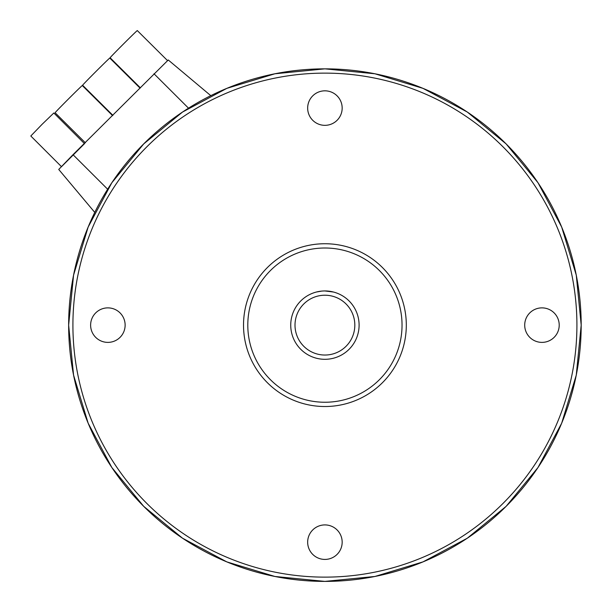<?xml version="1.0" encoding="UTF-8"?>
<svg xmlns="http://www.w3.org/2000/svg" width="612" height="612" viewBox="0 0 612 612"><rect width="100%" height="100%" fill="white"/><g stroke="black" fill="none" stroke-linecap="round" stroke-linejoin="round"><path stroke-width="0.92" d="M61.353 166.54L30.807 136.002L42.121 124.29L53.833 112.983L84.272 143.422M61.498 166.694L84.517 143.667L61.498 166.694M109.823 58.086L140.079 88.143L109.823 58.086C110.458 56.832 81.404 85.887 82.635 85.275L112.891 115.331L82.635 85.275M82.322 85.565L112.585 115.622L82.322 85.565C82.957 84.318 53.91 113.365 55.134 112.761L85.389 142.818L55.134 112.761M342.169 108.087A17.258 17.258 0 0 1 324.918 125.338A17.258 17.258 0 0 1 307.66 108.087A17.258 17.258 0 0 1 324.918 90.828A17.258 17.258 0 0 1 342.169 108.087M559.215 325.125A17.258 17.258 0 0 1 541.957 342.383A17.258 17.258 0 0 1 524.706 325.125A17.258 17.258 0 0 1 541.957 307.874A17.258 17.258 0 0 1 559.215 325.125M342.169 542.171A17.258 17.258 0 0 1 324.918 559.422A17.258 17.258 0 0 1 307.66 542.171A17.258 17.258 0 0 1 324.918 524.912A17.258 17.258 0 0 1 342.169 542.171M125.131 325.125A17.258 17.258 0 0 1 107.873 342.383A17.258 17.258 0 0 1 90.622 325.125A17.258 17.258 0 0 1 107.873 307.874A17.258 17.258 0 0 1 125.131 325.125M243.522 325.125A81.388 81.388 0 0 1 324.918 243.737A81.388 81.388 0 0 1 406.307 325.125A81.388 81.388 0 0 1 324.918 406.521A81.388 81.388 0 0 1 243.522 325.125A81.388 81.388 0 0 1 324.918 243.737A81.388 81.388 0 0 1 406.307 325.125A81.388 81.388 0 0 1 324.918 406.521A81.388 81.388 0 0 1 243.522 325.125M324.918 359.305A34.18 34.18 0 0 1 290.738 325.125A34.18 34.18 0 0 1 324.918 290.945A34.18 34.18 0 0 1 359.099 325.125A34.18 34.18 0 0 1 324.918 359.305A34.18 34.18 0 0 1 290.738 325.125A34.18 34.18 0 0 1 324.918 290.945L333.464 292.031M321.637 291.105L316.373 292.031M137.325 30.6L167.581 60.657L137.325 30.6C137.96 29.345 108.905 58.4 110.137 57.788L140.393 87.845L110.137 57.788M210.796 95.663L168.262 59.976L73.012 154.683L58.737 169.455L94.768 212.402M68.643 325.125A256.275 256.275 0 0 1 324.918 68.85A256.275 256.275 0 0 1 581.186 325.125A256.275 256.275 0 0 1 324.918 581.4A256.275 256.275 0 0 1 68.643 325.125L73.57 275.132L88.151 227.06L111.828 182.758L143.69 143.927L182.521 112.057L226.83 88.365L274.91 73.777L324.918 68.85L374.927 73.777L422.999 88.365L467.3 112.042L506.132 143.912L538.002 182.743L561.678 227.052L576.267 275.132L581.193 325.125L576.267 375.125L561.678 423.206L537.994 467.514L506.124 506.346L467.285 538.216L422.984 561.893L374.904 576.473L324.911 581.4L274.918 576.473L226.838 561.893L182.537 538.208L143.698 506.338L111.828 467.499L88.151 423.198L73.57 375.125L68.643 325.125M72.912 325.125A251.999 251.999 0 0 1 324.918 73.126A251.999 251.999 0 0 1 576.917 325.125A251.999 251.999 0 0 1 324.918 577.131A251.999 251.999 0 0 1 72.912 325.125M247.799 325.125A77.12 77.12 0 0 1 324.918 248.005A77.12 77.12 0 0 1 402.038 325.125A77.12 77.12 0 0 1 324.918 402.245A77.12 77.12 0 0 1 247.799 325.125M324.918 290.945A34.18 34.18 0 0 1 359.099 325.125M324.918 295.221A29.904 29.904 0 0 1 354.822 325.125A29.904 29.904 0 0 1 324.918 355.037A29.904 29.904 0 0 1 295.007 325.125A29.904 29.904 0 0 1 324.918 295.221M188.511 108.171L153.987 73.754M107.842 189.414L73.012 154.683"/></g></svg>
